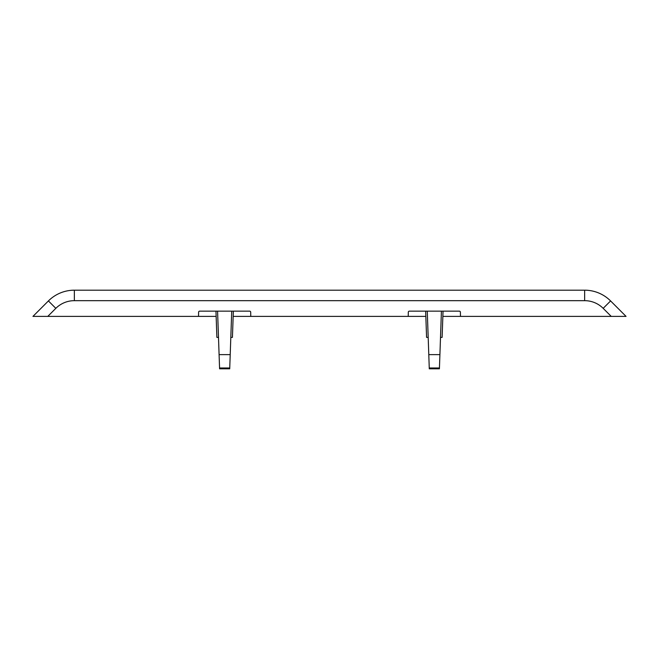 <?xml version="1.0" encoding="UTF-8"?>
<svg xmlns="http://www.w3.org/2000/svg" width="659" height="659" viewBox="0 0 659 659"><rect width="100%" height="100%" fill="white"/><g stroke="black" fill="none" stroke-linecap="round" stroke-linejoin="round"><path stroke-width="0.99" d="M230.815 337.367L232.429 337.367L233.344 311.155L232.429 337.367M215.963 311.155L216.877 337.367L218.491 337.367M429.256 367.986L429.281 368.818L439.413 368.818L439.438 367.986L429.256 367.986L427.271 311.155M428.787 354.633L439.907 354.633L441.423 311.155M47.777 316.394L32.95 316.394L48.412 300.932A36.698 36.698 0 0 1 74.36 290.182L584.64 290.182A36.698 36.698 0 0 1 610.588 300.932L626.05 316.394L611.222 316.394L603.174 308.346L610.588 300.932A36.698 36.698 0 0 0 584.64 290.182L584.64 300.669L74.36 300.669A26.212 26.212 0 0 0 55.826 308.346L47.777 316.394L216.144 316.394M233.162 316.394L425.838 316.394M250.774 316.394L250.7 312.185A1.046 1.046 0 0 0 249.654 311.155L199.661 311.155A1.046 1.046 0 0 0 198.606 312.185L198.54 316.394M442.856 316.394L460.46 316.394L460.394 312.185A1.046 1.046 0 0 0 459.339 311.155L409.346 311.155A1.046 1.046 0 0 0 408.3 312.185L408.226 316.394M230.213 354.633L229.744 367.986L219.562 367.986L219.093 354.633L230.213 354.633L231.729 311.155M219.562 367.986L219.587 368.818L229.719 368.818L229.744 367.986M426.571 337.367L425.656 311.155L426.571 337.367L428.185 337.367M219.093 354.633L217.577 311.155M439.907 354.633L439.438 367.986M460.46 316.394L611.222 316.394M440.509 337.367L442.123 337.367L443.037 311.155M55.826 308.346L48.412 300.932A36.698 36.698 0 0 1 74.36 290.182L74.36 300.669M603.174 308.346A26.212 26.212 0 0 0 584.64 300.669"/></g></svg>
